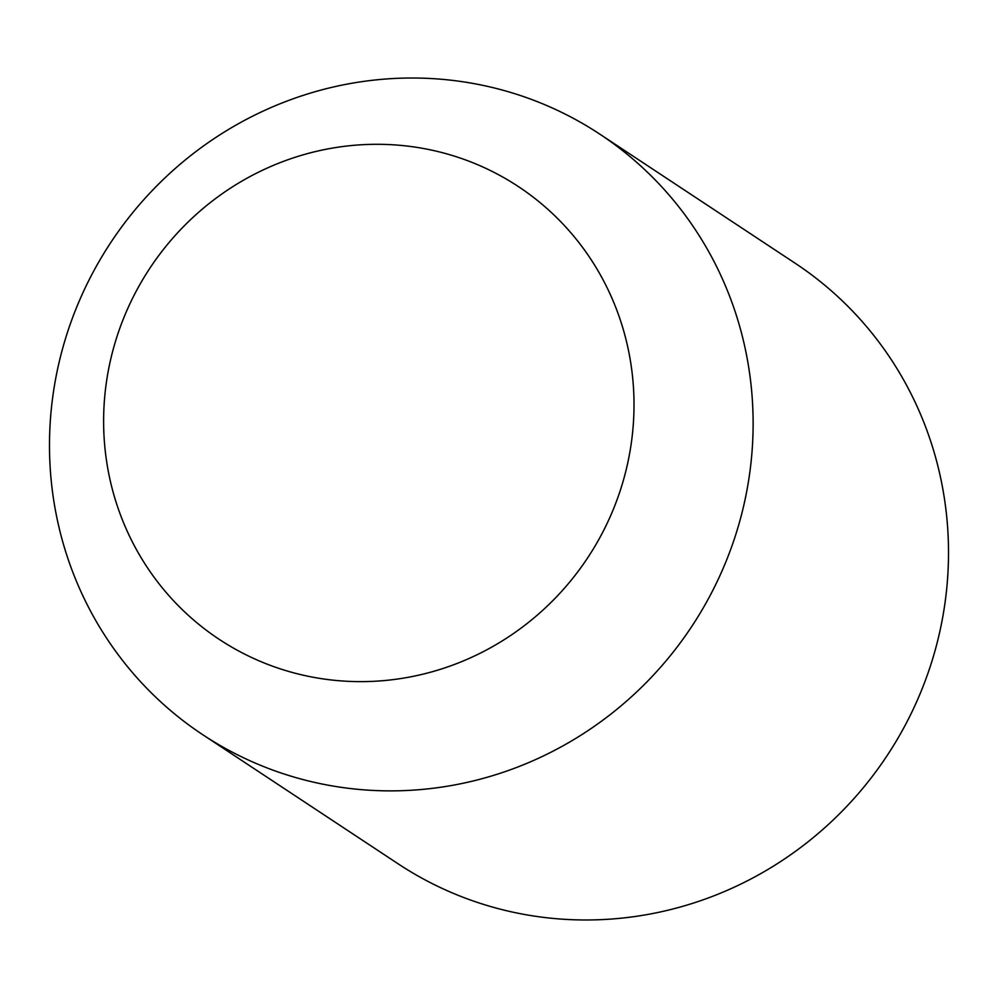 <?xml version="1.0" encoding="UTF-8"?>
<svg xmlns="http://www.w3.org/2000/svg" width="998" height="998" viewBox="0 0 998 998"><rect width="100%" height="100%" fill="white"/><g stroke="black" fill="none" stroke-linecap="round" stroke-linejoin="round"><path stroke-width="1.5" d="M599.773 134.119L795.157 263.235A359.979 348.19 123.5 0 1 904.425 726.681A359.979 348.19 123.5 0 1 455.612 894.295A359.979 348.19 123.5 0 1 398.227 863.881L202.844 734.765A359.979 348.19 123.5 0 1 93.575 271.319A359.979 348.19 123.5 0 1 542.388 103.705A359.979 348.19 123.5 0 1 599.773 134.119A359.979 348.19 123.5 0 1 709.042 597.565A359.979 348.19 123.5 0 1 260.228 765.192A359.979 348.19 123.5 0 1 202.844 734.765M475.148 163.66A271.344 262.462 -56.5 0 0 125.873 312.811A271.344 262.462 -56.5 0 0 262.474 662.273A271.344 262.462 -56.5 0 0 611.749 513.122A271.344 262.462 -56.5 0 0 475.148 163.66"/></g></svg>
